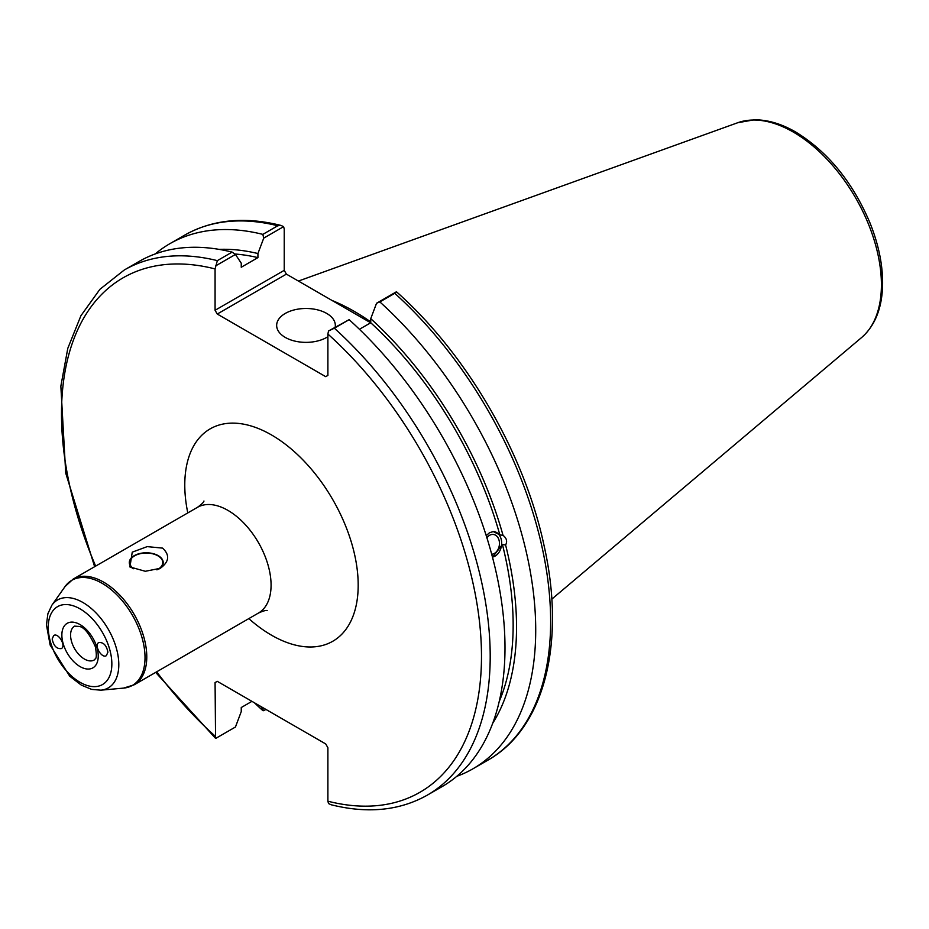 <?xml version="1.0" encoding="UTF-8"?>
<svg xmlns="http://www.w3.org/2000/svg" width="929" height="929" viewBox="0 0 929 929"><rect width="100%" height="100%" fill="white"/><g stroke="black" fill="none" stroke-linecap="round" stroke-linejoin="round"><path stroke-width="1.39" d="M52.175 638.955L53.708 635.517C58.341 632.301 66.365 646.003 61.372 648.581C56.657 649.081 53.603 645.864 52.175 638.955M107.915 652.216L106.312 655.7C101.575 658.742 93.713 644.947 98.811 642.543C103.502 642.16 106.545 645.388 107.915 652.216M133.695 568.745A16.501 9.534 180 0 1 129.746 562.568A16.501 9.534 180 0 1 139.942 553.765A16.501 9.534 180 0 1 157.93 555.832A16.501 9.534 180 0 1 162.761 562.568A16.501 9.534 180 0 1 156.908 569.849M159.184 568.885A16.943 9.778 0 0 0 158.232 555.647A16.943 9.778 0 0 0 135.32 555.101A16.943 9.778 0 0 0 132.452 568.234M162.587 548.11C170.019 555.043 169.241 561.778 160.252 568.316L145.307 571.277L129.921 566.969L132.255 552.151L147.212 546.624L162.587 548.11M155.654 672.399L215.563 738.358L215.075 682.583L217.258 681.329L325.719 743.943L327.891 747.717L327.891 801.204L328.518 803.55L331.096 804.746C367.64 813.885 399.749 810.657 427.41 795.085A303.144 175.024 -120 0 0 334.347 328.204L328.518 330.979L327.891 334.045L327.891 375.397L325.719 376.663L217.258 314.037L286.399 274.125L284.228 270.351L215.075 310.274L217.258 314.037M215.075 310.274L215.075 268.922L217.34 260.643A303.144 175.024 -120 0 0 124.265 270.014L99.902 289.314L80.904 315.744L67.794 348.352L60.849 386.174L65.715 473.058L94.63 566.702M217.258 681.329L215.075 682.583M251.933 701.349L241.25 707.526L241.25 711.602L235.443 727.024L215.702 738.416M215.702 265.857L235.443 254.453L232.134 252.107A303.144 175.024 -120 0 0 139.06 261.467L124.265 270.014M235.443 254.453L241.25 263.174L241.25 267.25L257.925 257.623L257.925 253.536L263.731 238.126L283.6 226.653L284.228 228.998L284.228 270.351M486.901 537.775A9.987 7.386 -81.1 0 1 493.543 534.489A9.987 7.386 -81.1 0 1 499.059 540.272A9.987 7.386 -81.1 0 1 491.696 554.265M486.239 535.673L489.49 532.723L493.264 531.597L499.837 534.849L503.03 535.348C506.677 538.228 507.524 541.433 505.597 544.975L502.415 544.475L492.498 557.272M492.451 557.086A12.936 9.569 98.9 0 0 501.614 544.44A12.936 9.569 98.9 0 0 494.367 531.643M427.41 795.085L442.204 786.538A303.144 175.024 -120 0 0 349.141 319.657L328.518 330.979M499.837 534.849A281.162 162.331 -120 0 0 370.741 322.758L359.418 329.284M503.03 535.348A285.958 165.095 -120 0 0 370.741 318.67L370.741 322.758M286.399 274.125L370.694 322.781M265.915 709.419L263.731 710.685L261.003 706.586M281.022 225.445C244.478 216.318 212.369 219.534 184.708 235.118A303.144 175.024 60 0 1 277.771 225.759L281.022 225.457L283.6 226.653M277.771 225.759L262.849 234.375L263.731 238.126M262.849 234.375A303.144 175.024 -120 0 0 169.786 243.735A303.144 175.024 -120 0 0 155.201 253.954M254.465 702.812A303.144 175.024 -120 0 0 262.849 710.615L263.731 710.685M394.779 293.309L396.555 291.845C466.637 354.065 524.339 453.247 543.988 545.242C565.947 642.415 544.684 728.301 487.853 760.189L472.931 768.806A303.144 175.024 -120 0 0 379.856 301.925L394.779 293.309A303.144 175.024 60 0 1 487.853 760.189M370.741 321.91A215.133 124.207 -120 0 0 332.059 300.473M396.404 291.787L376.547 303.26L370.741 318.67M232.134 252.107L217.34 260.643M456.789 776.319A303.144 175.024 -120 0 0 472.931 768.806M334.347 328.204L349.141 319.657M376.547 303.26L379.856 301.925M327.891 336.693A29.333 16.943 180 0 1 295.55 341.257A29.333 16.943 180 0 1 276.656 325.429A29.333 16.943 180 0 1 294.772 309.775A29.333 16.943 180 0 1 326.741 313.445A29.333 16.943 180 0 1 335.334 325.429A29.333 16.943 180 0 1 335.183 327.136M492.695 723.285A285.958 165.095 -120 0 0 505.597 544.975M257.925 253.536A285.958 165.095 -120 0 0 219.093 249.378M499.233 701.465A281.162 162.331 -120 0 0 502.415 544.475M257.925 257.623A281.162 162.331 -120 0 0 234.805 254M80.045 666.581A25.722 14.852 -120 0 0 95.803 644.18A25.722 14.852 -120 0 0 64.298 625.995A25.722 14.852 -120 0 0 80.045 666.581M84.411 659.044A19.555 11.287 60 0 1 71.626 641.8A19.555 11.287 60 0 1 74.622 626.134L79.371 626.448C84.342 627.319 89.683 634.089 95.385 646.781C97.893 661.506 94.537 658.104 94.189 660.008A19.555 11.287 60 0 1 84.411 659.044M80.045 608.867A44.964 25.966 60 0 1 107.59 679.842A44.964 25.966 60 0 1 52.512 648.047A44.964 25.966 60 0 1 80.045 608.867M82.913 602.491A50.758 29.298 -120 0 0 51.861 605.232L47.878 613.767L46.45 624.869L50.143 645.074L69.745 676.219L81.276 685.091L91.669 689.399L100.913 690.177A50.758 29.298 -120 0 0 117.577 653.192A50.758 29.298 -120 0 0 82.913 602.491M102.144 583.319A60.652 35.012 60 0 1 143.554 643.89A60.652 35.012 60 0 1 123.638 688.099L134.136 684.824A61.024 35.232 -120 0 0 143.496 635.924A61.024 35.232 -120 0 0 103.63 582.146A61.024 35.232 -120 0 0 73.112 579.127L65.03 586.582A60.652 35.012 60 0 1 102.144 583.319M203.95 501.021C203.811 502.171 201.639 504.284 197.412 507.362A61.024 35.232 60 0 1 258.436 542.594A61.024 35.232 60 0 1 258.436 613.059L134.136 684.824M248.821 618.609A122.616 70.79 -120 0 0 271.489 635.181A122.616 70.79 -120 0 0 357.851 576.108A122.616 70.79 -120 0 0 256.276 427.712A122.616 70.79 -120 0 0 187.797 512.924M327.891 334.045A296.99 171.47 60 0 1 481.489 656.304A296.99 171.47 60 0 1 327.891 801.204M215.075 736.07A296.99 171.47 60 0 1 156.664 671.806M95.652 566.121A296.99 171.47 60 0 1 215.075 268.922M793.273 132.046A124.637 71.963 60 0 1 872.854 236.001A124.637 71.963 60 0 1 861.694 337.459C874.723 325.928 881.679 309.055 882.55 286.864C883.177 266.716 878.985 245.395 869.974 222.902C852.659 182.084 827.913 151.799 795.735 132.046C781.44 123.789 767.609 119.713 754.255 119.806L737.719 122.733A124.637 71.963 60 0 1 793.273 132.046M162.761 566.562L162.761 564.762M100.913 690.177L123.638 688.099M51.861 605.232L65.03 586.582M197.412 507.362L73.112 579.127M258.436 613.059C263.046 610.98 265.961 610.156 267.192 610.562M184.708 235.118L169.786 243.735M737.719 122.733L298.43 281.057M861.694 337.459L551.78 599.159"/></g></svg>
